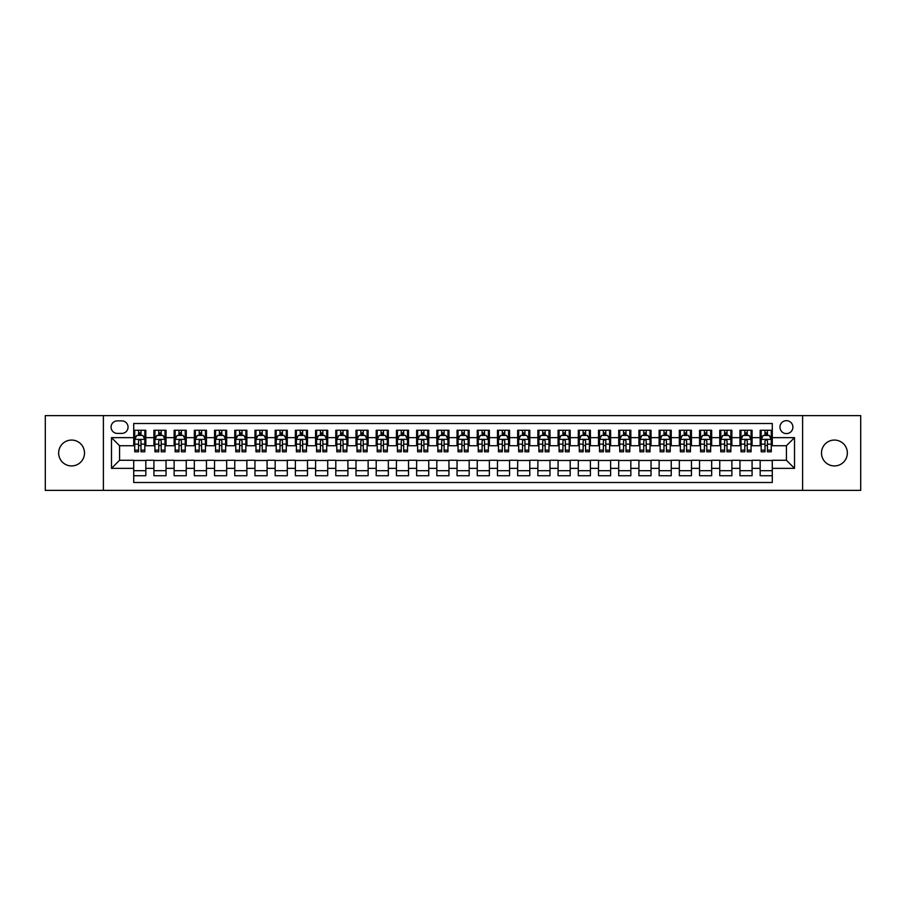 <?xml version="1.0" encoding="UTF-8"?>
<svg xmlns="http://www.w3.org/2000/svg" width="906" height="906" viewBox="0 0 906 906"><rect width="100%" height="100%" fill="white"/><g stroke="black" fill="none" stroke-linecap="round" stroke-linejoin="round"><path stroke-width="1.36" d="M834.426 440.067A12.933 12.933 0 0 0 821.493 453A12.933 12.933 0 0 0 834.426 465.933A12.933 12.933 0 0 0 847.359 453A12.933 12.933 0 0 0 834.426 440.067M71.574 440.067A12.933 12.933 0 0 0 58.641 453A12.933 12.933 0 0 0 71.574 465.933A12.933 12.933 0 0 0 84.507 453A12.933 12.933 0 0 0 71.574 440.067M786.431 420.667A6.467 6.467 0 0 0 779.964 427.134A6.467 6.467 0 0 0 786.431 433.6A6.467 6.467 0 0 0 792.897 427.134A6.467 6.467 0 0 0 786.431 420.667M802.603 490.384L860.7 490.384L860.7 415.616L802.603 415.616L802.603 490.384L103.397 490.384L103.397 415.616L45.3 415.616L45.3 490.384L103.397 490.384M772.286 430.271L760.168 430.271L760.168 437.643L752.082 437.643L752.082 445.729L760.168 445.729L760.168 437.643M752.082 437.643L752.082 430.271L739.953 430.271L739.953 437.643L731.878 437.643L731.878 445.729L739.953 445.729L739.953 437.643M731.878 437.643L731.878 430.271L719.749 430.271L719.749 437.643L711.663 437.643L711.663 445.729L719.749 445.729L719.749 437.643M711.663 437.643L711.663 430.271L699.545 430.271L699.545 437.643L691.459 437.643L691.459 445.729L699.545 445.729L699.545 437.643M691.459 437.643L691.459 430.271L679.33 430.271L679.33 437.643L671.244 437.643L671.244 445.729L679.33 445.729L679.33 437.643M671.244 437.643L671.244 430.271L659.126 430.271L659.126 437.643L651.04 437.643L651.04 445.729L659.126 445.729L659.126 437.643M651.04 437.643L651.04 430.271L638.911 430.271L638.911 437.643L630.836 437.643L630.836 445.729L638.911 445.729L638.911 437.643M630.836 437.643L630.836 430.271L618.707 430.271L618.707 437.643L610.621 437.643L610.621 445.729L618.707 445.729L618.707 437.643M610.621 437.643L610.621 430.271L598.504 430.271L598.504 437.643L590.418 437.643L590.418 445.729L598.504 445.729L598.504 437.643M590.418 437.643L590.418 430.271L578.288 430.271L578.288 437.643L570.202 437.643L570.202 445.729L578.288 445.729L578.288 437.643M570.202 437.643L570.202 430.271L558.085 430.271L558.085 437.643L549.999 437.643L549.999 445.729L558.085 445.729L558.085 437.643M549.999 437.643L549.999 430.271L537.87 430.271L537.87 437.643L529.795 437.643L529.795 445.729L537.87 445.729L537.87 437.643M529.795 437.643L529.795 430.271L517.666 430.271L517.666 437.643L509.58 437.643L509.58 445.729L517.666 445.729L517.666 437.643M509.58 437.643L509.58 430.271L497.462 430.271L497.462 437.643L489.376 437.643L489.376 445.729L497.462 445.729L497.462 437.643M489.376 437.643L489.376 430.271L477.247 430.271L477.247 437.643L469.172 437.643L469.172 445.729L477.247 445.729L477.247 437.643M469.172 437.643L469.172 430.271L457.043 430.271L457.043 437.643L448.957 437.643L448.957 445.729L457.043 445.729L457.043 437.643M448.957 437.643L448.957 430.271L436.828 430.271L436.828 437.643L428.753 437.643L428.753 445.729L436.828 445.729L436.828 437.643M428.753 437.643L428.753 430.271L416.624 430.271L416.624 437.643L408.538 437.643L408.538 445.729L416.624 445.729L416.624 437.643M408.538 437.643L408.538 430.271L396.42 430.271L396.42 437.643L388.334 437.643L388.334 445.729L396.42 445.729L396.42 437.643M388.334 437.643L388.334 430.271L376.205 430.271L376.205 437.643L368.13 437.643L368.13 445.729L376.205 445.729L376.205 437.643M368.13 437.643L368.13 430.271L356.001 430.271L356.001 437.643L347.915 437.643L347.915 445.729L356.001 445.729L356.001 437.643M347.915 437.643L347.915 430.271L335.798 430.271L335.798 437.643L327.712 437.643L327.712 445.729L335.798 445.729L335.798 437.643M327.712 437.643L327.712 430.271L315.582 430.271L315.582 437.643L307.496 437.643L307.496 445.729L315.582 445.729L315.582 437.643M307.496 437.643L307.496 430.271L295.379 430.271L295.379 437.643L287.293 437.643L287.293 445.729L295.379 445.729L295.379 437.643M287.293 437.643L287.293 430.271L275.164 430.271L275.164 437.643L267.089 437.643L267.089 445.729L275.164 445.729L275.164 437.643M267.089 437.643L267.089 430.271L254.96 430.271L254.96 437.643L246.874 437.643L246.874 445.729L254.96 445.729L254.96 437.643M246.874 437.643L246.874 430.271L234.756 430.271L234.756 437.643L226.67 437.643L226.67 445.729L234.756 445.729L234.756 437.643M226.67 437.643L226.67 430.271L214.541 430.271L214.541 437.643L206.455 437.643L206.455 445.729L214.541 445.729L214.541 437.643M206.455 437.643L206.455 430.271L194.337 430.271L194.337 437.643L186.251 437.643L186.251 445.729L194.337 445.729L194.337 437.643M186.251 437.643L186.251 430.271L174.122 430.271L174.122 437.643L166.047 437.643L166.047 445.729L174.122 445.729L174.122 437.643M166.047 437.643L166.047 430.271L153.918 430.271L153.918 445.729L145.832 445.729L145.832 430.271L133.714 430.271M133.714 475.729L145.832 475.729L145.832 460.271L153.918 460.271L153.918 475.729L166.047 475.729L166.047 460.271L174.122 460.271L174.122 468.357L166.047 468.357M174.122 468.357L174.122 475.729L186.251 475.729L186.251 460.271L194.337 460.271L194.337 468.357L186.251 468.357M194.337 468.357L194.337 475.729L206.455 475.729L206.455 460.271L214.541 460.271L214.541 468.357L206.455 468.357M214.541 468.357L214.541 475.729L226.67 475.729L226.67 460.271L234.756 460.271L234.756 468.357L226.67 468.357M234.756 468.357L234.756 475.729L246.874 475.729L246.874 460.271L254.96 460.271L254.96 468.357L246.874 468.357M254.96 468.357L254.96 475.729L267.089 475.729L267.089 460.271L275.164 460.271L275.164 468.357L267.089 468.357M275.164 468.357L275.164 475.729L287.293 475.729L287.293 460.271L295.379 460.271L295.379 468.357L287.293 468.357M295.379 468.357L295.379 475.729L307.496 475.729L307.496 460.271L315.582 460.271L315.582 468.357L307.496 468.357M315.582 468.357L315.582 475.729L327.712 475.729L327.712 460.271L335.798 460.271L335.798 468.357L327.712 468.357M335.798 468.357L335.798 475.729L347.915 475.729L347.915 460.271L356.001 460.271L356.001 468.357L347.915 468.357M356.001 468.357L356.001 475.729L368.13 475.729L368.13 460.271L376.205 460.271L376.205 468.357L368.13 468.357M376.205 468.357L376.205 475.729L388.334 475.729L388.334 460.271L396.42 460.271L396.42 468.357L388.334 468.357M396.42 468.357L396.42 475.729L408.538 475.729L408.538 460.271L416.624 460.271L416.624 468.357L408.538 468.357M416.624 468.357L416.624 475.729L428.753 475.729L428.753 460.271L436.828 460.271L436.828 468.357L428.753 468.357M436.828 468.357L436.828 475.729L448.957 475.729L448.957 460.271L457.043 460.271L457.043 468.357L448.957 468.357M457.043 468.357L457.043 475.729L469.172 475.729L469.172 460.271L477.247 460.271L477.247 468.357L469.172 468.357M477.247 468.357L477.247 475.729L489.376 475.729L489.376 460.271L497.462 460.271L497.462 468.357L489.376 468.357M497.462 468.357L497.462 475.729L509.58 475.729L509.58 460.271L517.666 460.271L517.666 468.357L509.58 468.357M517.666 468.357L517.666 475.729L529.795 475.729L529.795 460.271L537.87 460.271L537.87 468.357L529.795 468.357M537.87 468.357L537.87 475.729L549.999 475.729L549.999 460.271L558.085 460.271L558.085 468.357L549.999 468.357M558.085 468.357L558.085 475.729L570.202 475.729L570.202 460.271L578.288 460.271L578.288 468.357L570.202 468.357M578.288 468.357L578.288 475.729L590.418 475.729L590.418 460.271L598.504 460.271L598.504 468.357L590.418 468.357M598.504 468.357L598.504 475.729L610.621 475.729L610.621 460.271L618.707 460.271L618.707 468.357L610.621 468.357M618.707 468.357L618.707 475.729L630.836 475.729L630.836 460.271L638.911 460.271L638.911 468.357L630.836 468.357M638.911 468.357L638.911 475.729L651.04 475.729L651.04 460.271L659.126 460.271L659.126 468.357L651.04 468.357M659.126 468.357L659.126 475.729L671.244 475.729L671.244 460.271L679.33 460.271L679.33 468.357L671.244 468.357M679.33 468.357L679.33 475.729L691.459 475.729L691.459 460.271L699.545 460.271L699.545 468.357L691.459 468.357M699.545 468.357L699.545 475.729L711.663 475.729L711.663 460.271L719.749 460.271L719.749 468.357L711.663 468.357M719.749 468.357L719.749 475.729L731.878 475.729L731.878 460.271L739.953 460.271L739.953 468.357L731.878 468.357M739.953 468.357L739.953 475.729L752.082 475.729L752.082 460.271L760.168 460.271L760.168 468.357L752.082 468.357M117.338 433.396L121.789 433.396A6.263 6.263 0 0 0 128.052 427.134A6.263 6.263 0 0 0 121.789 420.871L117.338 420.871A6.263 6.263 0 0 0 111.076 427.134A6.263 6.263 0 0 0 117.338 433.396M802.603 415.616L103.397 415.616M772.286 437.643L772.286 423.498L133.714 423.498L133.714 445.729L119.569 445.729L119.569 460.271L133.714 460.271L133.714 482.502L772.286 482.502L772.286 460.271L786.431 460.271L786.431 445.729L772.286 445.729L772.286 437.643L794.517 437.643L794.517 468.357L772.286 468.357M133.714 468.357L111.483 468.357L111.483 437.643L133.714 437.643M760.168 468.357L760.168 475.729L772.286 475.729M133.714 435.322L134.722 435.322M138.561 435.322L140.985 435.322M144.824 435.322L145.832 435.322M133.714 445.526L134.722 445.526M138.561 445.526L140.985 445.526M144.824 445.526L145.832 445.526M133.714 460.475L145.832 460.475M133.714 470.678L145.832 470.678M153.918 445.526L154.926 445.526M158.765 445.526L161.189 445.526M165.028 445.526L166.047 445.526M153.918 435.322L154.926 435.322M158.765 435.322L161.189 435.322M165.028 435.322L166.047 435.322M153.918 460.475L166.047 460.475M153.918 470.678L166.047 470.678M174.122 460.475L186.251 460.475M174.122 470.678L186.251 470.678M174.122 435.322L175.141 435.322M178.98 435.322L181.404 435.322M185.243 435.322L186.251 435.322M174.122 445.526L175.141 445.526M178.98 445.526L181.404 445.526M185.243 445.526L186.251 445.526M194.337 460.475L206.455 460.475M194.337 470.678L206.455 470.678M194.337 435.322L195.345 435.322M199.184 435.322L201.608 435.322M205.447 435.322L206.455 435.322M194.337 445.526L195.345 445.526M199.184 445.526L201.608 445.526M205.447 445.526L206.455 445.526M214.541 460.475L226.67 460.475M214.541 470.678L226.67 470.678M214.541 435.322L215.549 435.322M219.388 435.322L221.823 435.322M225.662 435.322L226.67 435.322M214.541 445.526L215.549 445.526M219.388 445.526L221.823 445.526M225.662 445.526L226.67 445.526M234.756 460.475L246.874 460.475M234.756 470.678L246.874 470.678M234.756 435.322L235.764 435.322M239.603 435.322L242.027 435.322M245.866 435.322L246.874 435.322M234.756 445.526L235.764 445.526M239.603 445.526L242.027 445.526M245.866 445.526L246.874 445.526M254.96 460.475L267.089 460.475M254.96 470.678L267.089 470.678M254.96 435.322L255.968 435.322M259.807 435.322L262.23 435.322M266.07 435.322L267.089 435.322M254.96 445.526L255.968 445.526M259.807 445.526L262.23 445.526M266.07 445.526L267.089 445.526M275.164 460.475L287.293 460.475M275.164 470.678L287.293 470.678M275.164 435.322L276.183 435.322M280.022 435.322L282.446 435.322M286.285 435.322L287.293 435.322M275.164 445.526L276.183 445.526M280.022 445.526L282.446 445.526M286.285 445.526L287.293 445.526M295.379 460.475L307.496 460.475M295.379 470.678L307.496 470.678M295.379 435.322L296.387 435.322M300.226 435.322L302.649 435.322M306.488 435.322L307.496 435.322M295.379 445.526L296.387 445.526M300.226 445.526L302.649 445.526M306.488 445.526L307.496 445.526M315.582 460.475L327.712 460.475M315.582 470.678L327.712 470.678M315.582 435.322L316.59 435.322M320.43 435.322L322.864 435.322M326.704 435.322L327.712 435.322M315.582 445.526L316.59 445.526M320.43 445.526L322.864 445.526M326.704 445.526L327.712 445.526M335.798 460.475L347.915 460.475M335.798 470.678L347.915 470.678M335.798 435.322L336.805 435.322M340.645 435.322L343.068 435.322M346.907 435.322L347.915 435.322M335.798 445.526L336.805 445.526M340.645 445.526L343.068 445.526M346.907 445.526L347.915 445.526M356.001 460.475L368.13 460.475M356.001 470.678L368.13 470.678M356.001 435.322L357.009 435.322M360.848 435.322L363.272 435.322M367.111 435.322L368.13 435.322M356.001 445.526L357.009 445.526M360.848 445.526L363.272 445.526M367.111 445.526L368.13 445.526M376.205 460.475L388.334 460.475M376.205 470.678L388.334 470.678M376.205 435.322L377.224 435.322M381.064 435.322L383.487 435.322M387.326 435.322L388.334 435.322M376.205 445.526L377.224 445.526M381.064 445.526L383.487 445.526M387.326 445.526L388.334 445.526M396.42 460.475L408.538 460.475M396.42 470.678L408.538 470.678M396.42 435.322L397.428 435.322M401.267 435.322L403.691 435.322M407.53 435.322L408.538 435.322M396.42 445.526L397.428 445.526M401.267 445.526L403.691 445.526M407.53 445.526L408.538 445.526M416.624 460.475L428.753 460.475M416.624 470.678L428.753 470.678M416.624 435.322L417.632 435.322M421.471 435.322L423.895 435.322M427.745 435.322L428.753 435.322M416.624 445.526L417.632 445.526M421.471 445.526L423.895 445.526M427.745 445.526L428.753 445.526M436.828 460.475L448.957 460.475M436.828 470.678L448.957 470.678M436.828 435.322L437.847 435.322M441.686 435.322L444.11 435.322M447.949 435.322L448.957 435.322M436.828 445.526L437.847 445.526M441.686 445.526L444.11 445.526M447.949 445.526L448.957 445.526M457.043 460.475L469.172 460.475M457.043 470.678L469.172 470.678M457.043 435.322L458.051 435.322M461.89 435.322L464.314 435.322M468.153 435.322L469.172 435.322M457.043 445.526L458.051 445.526M461.89 445.526L464.314 445.526M468.153 445.526L469.172 445.526M477.247 460.475L489.376 460.475M477.247 470.678L489.376 470.678M477.247 435.322L478.255 435.322M482.105 435.322L484.529 435.322M488.368 435.322L489.376 435.322M477.247 445.526L478.255 445.526M482.105 445.526L484.529 445.526M488.368 445.526L489.376 445.526M497.462 460.475L509.58 460.475M497.462 470.678L509.58 470.678M497.462 435.322L498.47 435.322M502.309 435.322L504.733 435.322M508.572 435.322L509.58 435.322M497.462 445.526L498.47 445.526M502.309 445.526L504.733 445.526M508.572 445.526L509.58 445.526M517.666 460.475L529.795 460.475M517.666 470.678L529.795 470.678M517.666 435.322L518.674 435.322M522.513 435.322L524.936 435.322M528.776 435.322L529.795 435.322M517.666 445.526L518.674 445.526M522.513 445.526L524.936 445.526M528.776 445.526L529.795 445.526M537.87 460.475L549.999 460.475M537.87 470.678L549.999 470.678M537.87 435.322L538.889 435.322M542.728 435.322L545.152 435.322M548.991 435.322L549.999 435.322M537.87 445.526L538.889 445.526M542.728 445.526L545.152 445.526M548.991 445.526L549.999 445.526M558.085 460.475L570.202 460.475M558.085 470.678L570.202 470.678M558.085 435.322L559.093 435.322M562.932 435.322L565.355 435.322M569.195 435.322L570.202 435.322M558.085 445.526L559.093 445.526M562.932 445.526L565.355 445.526M569.195 445.526L570.202 445.526M578.288 460.475L590.418 460.475M578.288 470.678L590.418 470.678M578.288 435.322L579.296 435.322M583.136 435.322L585.57 435.322M589.41 435.322L590.418 435.322M578.288 445.526L579.296 445.526M583.136 445.526L585.57 445.526M589.41 445.526L590.418 445.526M598.504 460.475L610.621 460.475M598.504 470.678L610.621 470.678M598.504 435.322L599.512 435.322M603.351 435.322L605.774 435.322M609.613 435.322L610.621 435.322M598.504 445.526L599.512 445.526M603.351 445.526L605.774 445.526M609.613 445.526L610.621 445.526M618.707 460.475L630.836 460.475M618.707 470.678L630.836 470.678M618.707 435.322L619.715 435.322M623.555 435.322L625.978 435.322M629.817 435.322L630.836 435.322M618.707 445.526L619.715 445.526M623.555 445.526L625.978 445.526M629.817 445.526L630.836 445.526M638.911 460.475L651.04 460.475M638.911 470.678L651.04 470.678M638.911 435.322L639.93 435.322M643.77 435.322L646.193 435.322M650.032 435.322L651.04 435.322M638.911 445.526L639.93 445.526M643.77 445.526L646.193 445.526M650.032 445.526L651.04 445.526M659.126 460.475L671.244 460.475M659.126 470.678L671.244 470.678M659.126 435.322L660.134 435.322M663.973 435.322L666.397 435.322M670.236 435.322L671.244 435.322M659.126 445.526L660.134 445.526M663.973 445.526L666.397 445.526M670.236 445.526L671.244 445.526M679.33 460.475L691.459 460.475M679.33 470.678L691.459 470.678M679.33 435.322L680.338 435.322M684.177 435.322L686.612 435.322M690.451 435.322L691.459 435.322M679.33 445.526L680.338 445.526M684.177 445.526L686.612 445.526M690.451 445.526L691.459 445.526M699.545 460.475L711.663 460.475M699.545 470.678L711.663 470.678M699.545 435.322L700.553 435.322M704.392 435.322L706.816 435.322M710.655 435.322L711.663 435.322M699.545 445.526L700.553 445.526M704.392 445.526L706.816 445.526M710.655 445.526L711.663 445.526M719.749 460.475L731.878 460.475M719.749 470.678L731.878 470.678M719.749 435.322L720.757 435.322M724.596 435.322L727.02 435.322M730.859 435.322L731.878 435.322M719.749 445.526L720.757 445.526M724.596 445.526L727.02 445.526M730.859 445.526L731.878 445.526M739.953 460.475L752.082 460.475M739.953 470.678L752.082 470.678M739.953 435.322L740.972 435.322M744.811 435.322L747.235 435.322M751.074 435.322L752.082 435.322M739.953 445.526L740.972 445.526M744.811 445.526L747.235 445.526M751.074 445.526L752.082 445.526M760.168 460.475L772.286 460.475M760.168 470.678L772.286 470.678M760.168 435.322L761.176 435.322M765.015 435.322L767.439 435.322M771.278 435.322L772.286 435.322M760.168 445.526L761.176 445.526M765.015 445.526L767.439 445.526M771.278 445.526L772.286 445.526M119.569 445.729L111.483 437.643M119.569 460.271L111.483 468.357M794.517 437.643L786.431 445.729M794.517 468.357L786.431 460.271M140.985 432.898L138.561 432.898M144.824 450.146L140.985 450.146L140.985 451.788L144.824 451.788L144.824 439.455L142.808 435.424L136.738 435.424L134.722 439.455L134.722 451.788L138.561 451.788L138.561 450.146L134.722 450.146M134.722 439.455L134.722 430.271M144.824 439.455L144.824 430.271M138.561 435.424L138.561 430.271M140.985 430.271L140.985 435.424M140.985 450.146L140.985 440.973C140.181 439.421 139.365 439.421 138.561 440.973L138.561 450.146M161.189 432.898L158.765 432.898M165.028 450.146L161.189 450.146L161.189 451.788L165.028 451.788L165.028 439.455L163.012 435.424L156.953 435.424L154.926 439.455L154.926 451.788L158.765 451.788L158.765 450.146L154.926 450.146M154.926 439.455L154.926 430.271M165.028 439.455L165.028 430.271M158.765 435.424L158.765 430.271M161.189 430.271L161.189 435.424M161.189 450.146L161.189 440.973C160.385 439.421 159.581 439.421 158.765 440.973L158.765 450.146M181.404 432.898L178.98 432.898M185.243 450.146L181.404 450.146L181.404 451.788L185.243 451.788L185.243 439.455L183.216 435.424L177.157 435.424L175.141 439.455L175.141 451.788L178.98 451.788L178.98 450.146L175.141 450.146M175.141 439.455L175.141 430.271M185.243 439.455L185.243 430.271M178.98 435.424L178.98 430.271M181.404 430.271L181.404 435.424M181.404 450.146L181.404 440.973C180.6 439.421 179.784 439.421 178.98 440.973L178.98 450.146M201.608 432.898L199.184 432.898M205.447 450.146L201.608 450.146L201.608 451.788L205.447 451.788L205.447 439.455L203.431 435.424L197.372 435.424L195.345 439.455L195.345 451.788L199.184 451.788L199.184 450.146L195.345 450.146M195.345 439.455L195.345 430.271M205.447 439.455L205.447 430.271M199.184 435.424L199.184 430.271M201.608 430.271L201.608 435.424M201.608 450.146L201.608 440.973C200.804 439.421 200 439.421 199.184 440.973L199.184 450.146M221.823 432.898L219.388 432.898M225.662 450.146L221.823 450.146L221.823 451.788L225.662 451.788L225.662 439.455L223.635 435.424L217.576 435.424L215.549 439.455L215.549 451.788L219.388 451.788L219.388 450.146L215.549 450.146M215.549 439.455L215.549 430.271M225.662 439.455L225.662 430.271M219.388 435.424L219.388 430.271M221.823 430.271L221.823 435.424M221.823 450.146L221.823 440.973C221.007 439.421 220.203 439.421 219.388 440.973L219.388 450.146M242.027 432.898L239.603 432.898M245.866 450.146L242.027 450.146L242.027 451.788L245.866 451.788L245.866 439.455L243.85 435.424L237.78 435.424L235.764 439.455L235.764 451.788L239.603 451.788L239.603 450.146L235.764 450.146M235.764 439.455L235.764 430.271M245.866 439.455L245.866 430.271M239.603 435.424L239.603 430.271M242.027 430.271L242.027 435.424M242.027 450.146L242.027 440.973C241.223 439.421 240.407 439.421 239.603 440.973L239.603 450.146M262.23 432.898L259.807 432.898M266.07 450.146L262.23 450.146L262.23 451.788L266.07 451.788L266.07 439.455L264.054 435.424L257.995 435.424L255.968 439.455L255.968 451.788L259.807 451.788L259.807 450.146L255.968 450.146M255.968 439.455L255.968 430.271M266.07 439.455L266.07 430.271M259.807 435.424L259.807 430.271M262.23 430.271L262.23 435.424M262.23 450.146L262.23 440.973C261.426 439.421 260.622 439.421 259.807 440.973L259.807 450.146M282.446 432.898L280.022 432.898M286.285 450.146L282.446 450.146L282.446 451.788L286.285 451.788L286.285 439.455L284.257 435.424L278.199 435.424L276.183 439.455L276.183 451.788L280.022 451.788L280.022 450.146L276.183 450.146M276.183 439.455L276.183 430.271M286.285 439.455L286.285 430.271M280.022 435.424L280.022 430.271M282.446 430.271L282.446 435.424M282.446 450.146L282.446 440.973C281.63 439.421 280.826 439.421 280.022 440.973L280.022 450.146M302.649 432.898L300.226 432.898M306.488 450.146L302.649 450.146L302.649 451.788L306.488 451.788L306.488 439.455L304.473 435.424L298.402 435.424L296.387 439.455L296.387 451.788L300.226 451.788L300.226 450.146L296.387 450.146M296.387 439.455L296.387 430.271M306.488 439.455L306.488 430.271M300.226 435.424L300.226 430.271M302.649 430.271L302.649 435.424M302.649 450.146L302.649 440.973C301.845 439.421 301.041 439.421 300.226 440.973L300.226 450.146M322.864 432.898L320.43 432.898M326.704 450.146L322.864 450.146L322.864 451.788L326.704 451.788L326.704 439.455L324.676 435.424L318.618 435.424L316.59 439.455L316.59 451.788L320.43 451.788L320.43 450.146L316.59 450.146M316.59 439.455L316.59 430.271M326.704 439.455L326.704 430.271M320.43 435.424L320.43 430.271M322.864 430.271L322.864 435.424M322.864 450.146L322.864 440.973C322.049 439.421 321.245 439.421 320.43 440.973L320.43 450.146M343.068 432.898L340.645 432.898M346.907 450.146L343.068 450.146L343.068 451.788L346.907 451.788L346.907 439.455L344.892 435.424L338.821 435.424L336.805 439.455L336.805 451.788L340.645 451.788L340.645 450.146L336.805 450.146M336.805 439.455L336.805 430.271M346.907 439.455L346.907 430.271M340.645 435.424L340.645 430.271M343.068 430.271L343.068 435.424M343.068 450.146L343.068 440.973C342.264 439.421 341.449 439.421 340.645 440.973L340.645 450.146M363.272 432.898L360.848 432.898M367.111 450.146L363.272 450.146L363.272 451.788L367.111 451.788L367.111 439.455L365.095 435.424L359.036 435.424L357.009 439.455L357.009 451.788L360.848 451.788L360.848 450.146L357.009 450.146M357.009 439.455L357.009 430.271M367.111 439.455L367.111 430.271M360.848 435.424L360.848 430.271M363.272 430.271L363.272 435.424M363.272 450.146L363.272 440.973C362.468 439.421 361.664 439.421 360.848 440.973L360.848 450.146M383.487 432.898L381.064 432.898M387.326 450.146L383.487 450.146L383.487 451.788L387.326 451.788L387.326 439.455L385.299 435.424L379.24 435.424L377.224 439.455L377.224 451.788L381.064 451.788L381.064 450.146L377.224 450.146M377.224 439.455L377.224 430.271M387.326 439.455L387.326 430.271M381.064 435.424L381.064 430.271M383.487 430.271L383.487 435.424M383.487 450.146L383.487 440.973C382.672 439.421 381.868 439.421 381.064 440.973L381.064 450.146M403.691 432.898L401.267 432.898M407.53 450.146L403.691 450.146L403.691 451.788L407.53 451.788L407.53 439.455L405.514 435.424L399.444 435.424L397.428 439.455L397.428 451.788L401.267 451.788L401.267 450.146L397.428 450.146M397.428 439.455L397.428 430.271M407.53 439.455L407.53 430.271M401.267 435.424L401.267 430.271M403.691 430.271L403.691 435.424M403.691 450.146L403.691 440.973C402.887 439.421 402.071 439.421 401.267 440.973L401.267 450.146M423.895 432.898L421.471 432.898M427.745 450.146L423.895 450.146L423.895 451.788L427.745 451.788L427.745 439.455L425.718 435.424L419.659 435.424L417.632 439.455L417.632 451.788L421.471 451.788L421.471 450.146L417.632 450.146M417.632 439.455L417.632 430.271M427.745 439.455L427.745 430.271M421.471 435.424L421.471 430.271M423.895 430.271L423.895 435.424M423.895 450.146L423.895 440.973C423.091 439.421 422.287 439.421 421.471 440.973L421.471 450.146M444.11 432.898L441.686 432.898M447.949 450.146L444.11 450.146L444.11 451.788L447.949 451.788L447.949 439.455L445.922 435.424L439.863 435.424L437.847 439.455L437.847 451.788L441.686 451.788L441.686 450.146L437.847 450.146M437.847 439.455L437.847 430.271M447.949 439.455L447.949 430.271M441.686 435.424L441.686 430.271M444.11 430.271L444.11 435.424M444.11 450.146L444.11 440.973C443.306 439.421 442.49 439.421 441.686 440.973L441.686 450.146M464.314 432.898L461.89 432.898M468.153 450.146L464.314 450.146L464.314 451.788L468.153 451.788L468.153 439.455L466.137 435.424L460.078 435.424L458.051 439.455L458.051 451.788L461.89 451.788L461.89 450.146L458.051 450.146M458.051 439.455L458.051 430.271M468.153 439.455L468.153 430.271M461.89 435.424L461.89 430.271M464.314 430.271L464.314 435.424M464.314 450.146L464.314 440.973C463.51 439.421 462.706 439.421 461.89 440.973L461.89 450.146M484.529 432.898L482.105 432.898M488.368 450.146L484.529 450.146L484.529 451.788L488.368 451.788L488.368 439.455L486.341 435.424L480.282 435.424L478.255 439.455L478.255 451.788L482.105 451.788L482.105 450.146L478.255 450.146M478.255 439.455L478.255 430.271M488.368 439.455L488.368 430.271M482.105 435.424L482.105 430.271M484.529 430.271L484.529 435.424M484.529 450.146L484.529 440.973C483.713 439.421 482.909 439.421 482.105 440.973L482.105 450.146M504.733 432.898L502.309 432.898M508.572 450.146L504.733 450.146L504.733 451.788L508.572 451.788L508.572 439.455L506.556 435.424L500.486 435.424L498.47 439.455L498.47 451.788L502.309 451.788L502.309 450.146L498.47 450.146M498.47 439.455L498.47 430.271M508.572 439.455L508.572 430.271M502.309 435.424L502.309 430.271M504.733 430.271L504.733 435.424M504.733 450.146L504.733 440.973C503.929 439.421 503.113 439.421 502.309 440.973L502.309 450.146M524.936 432.898L522.513 432.898M528.776 450.146L524.936 450.146L524.936 451.788L528.776 451.788L528.776 439.455L526.76 435.424L520.701 435.424L518.674 439.455L518.674 451.788L522.513 451.788L522.513 450.146L518.674 450.146M518.674 439.455L518.674 430.271M528.776 439.455L528.776 430.271M522.513 435.424L522.513 430.271M524.936 430.271L524.936 435.424M524.936 450.146L524.936 440.973C524.132 439.421 523.328 439.421 522.513 440.973L522.513 450.146M545.152 432.898L542.728 432.898M548.991 450.146L545.152 450.146L545.152 451.788L548.991 451.788L548.991 439.455L546.964 435.424L540.905 435.424L538.889 439.455L538.889 451.788L542.728 451.788L542.728 450.146L538.889 450.146M538.889 439.455L538.889 430.271M548.991 439.455L548.991 430.271M542.728 435.424L542.728 430.271M545.152 430.271L545.152 435.424M545.152 450.146L545.152 440.973C544.347 439.421 543.532 439.421 542.728 440.973L542.728 450.146M565.355 432.898L562.932 432.898M569.195 450.146L565.355 450.146L565.355 451.788L569.195 451.788L569.195 439.455L567.179 435.424L561.108 435.424L559.093 439.455L559.093 451.788L562.932 451.788L562.932 450.146L559.093 450.146M559.093 439.455L559.093 430.271M569.195 439.455L569.195 430.271M562.932 435.424L562.932 430.271M565.355 430.271L565.355 435.424M565.355 450.146L565.355 440.973C564.551 439.421 563.747 439.421 562.932 440.973L562.932 450.146M585.57 432.898L583.136 432.898M589.41 450.146L585.57 450.146L585.57 451.788L589.41 451.788L589.41 439.455L587.382 435.424L581.324 435.424L579.296 439.455L579.296 451.788L583.136 451.788L583.136 450.146L579.296 450.146M579.296 439.455L579.296 430.271M589.41 439.455L589.41 430.271M583.136 435.424L583.136 430.271M585.57 430.271L585.57 435.424M585.57 450.146L585.57 440.973C584.755 439.421 583.951 439.421 583.136 440.973L583.136 450.146M605.774 432.898L603.351 432.898M609.613 450.146L605.774 450.146L605.774 451.788L609.613 451.788L609.613 439.455L607.598 435.424L601.527 435.424L599.512 439.455L599.512 451.788L603.351 451.788L603.351 450.146L599.512 450.146M599.512 439.455L599.512 430.271M609.613 439.455L609.613 430.271M603.351 435.424L603.351 430.271M605.774 430.271L605.774 435.424M605.774 450.146L605.774 440.973C604.97 439.421 604.155 439.421 603.351 440.973L603.351 450.146M625.978 432.898L623.555 432.898M629.817 450.146L625.978 450.146L625.978 451.788L629.817 451.788L629.817 439.455L627.801 435.424L621.743 435.424L619.715 439.455L619.715 451.788L623.555 451.788L623.555 450.146L619.715 450.146M619.715 439.455L619.715 430.271M629.817 439.455L629.817 430.271M623.555 435.424L623.555 430.271M625.978 430.271L625.978 435.424M625.978 450.146L625.978 440.973C625.174 439.421 624.37 439.421 623.555 440.973L623.555 450.146M646.193 432.898L643.77 432.898M650.032 450.146L646.193 450.146L646.193 451.788L650.032 451.788L650.032 439.455L648.005 435.424L641.946 435.424L639.93 439.455L639.93 451.788L643.77 451.788L643.77 450.146L639.93 450.146M639.93 439.455L639.93 430.271M650.032 439.455L650.032 430.271M643.77 435.424L643.77 430.271M646.193 430.271L646.193 435.424M646.193 450.146L646.193 440.973C645.378 439.421 644.574 439.421 643.77 440.973L643.77 450.146M666.397 432.898L663.973 432.898M670.236 450.146L666.397 450.146L666.397 451.788L670.236 451.788L670.236 439.455L668.22 435.424L662.15 435.424L660.134 439.455L660.134 451.788L663.973 451.788L663.973 450.146L660.134 450.146M660.134 439.455L660.134 430.271M670.236 439.455L670.236 430.271M663.973 435.424L663.973 430.271M666.397 430.271L666.397 435.424M666.397 450.146L666.397 440.973C665.593 439.421 664.778 439.421 663.973 440.973L663.973 450.146M686.612 432.898L684.177 432.898M690.451 450.146L686.612 450.146L686.612 451.788L690.451 451.788L690.451 439.455L688.424 435.424L682.365 435.424L680.338 439.455L680.338 451.788L684.177 451.788L684.177 450.146L680.338 450.146M680.338 439.455L680.338 430.271M690.451 439.455L690.451 430.271M684.177 435.424L684.177 430.271M686.612 430.271L686.612 435.424M686.612 450.146L686.612 440.973C685.797 439.421 684.993 439.421 684.177 440.973L684.177 450.146M706.816 432.898L704.392 432.898M710.655 450.146L706.816 450.146L706.816 451.788L710.655 451.788L710.655 439.455L708.628 435.424L702.569 435.424L700.553 439.455L700.553 451.788L704.392 451.788L704.392 450.146L700.553 450.146M700.553 439.455L700.553 430.271M710.655 439.455L710.655 430.271M704.392 435.424L704.392 430.271M706.816 430.271L706.816 435.424M706.816 450.146L706.816 440.973C706.012 439.421 705.196 439.421 704.392 440.973L704.392 450.146M727.02 432.898L724.596 432.898M730.859 450.146L727.02 450.146L727.02 451.788L730.859 451.788L730.859 439.455L728.843 435.424L722.784 435.424L720.757 439.455L720.757 451.788L724.596 451.788L724.596 450.146L720.757 450.146M720.757 439.455L720.757 430.271M730.859 439.455L730.859 430.271M724.596 435.424L724.596 430.271M727.02 430.271L727.02 435.424M727.02 450.146L727.02 440.973C726.216 439.421 725.412 439.421 724.596 440.973L724.596 450.146M747.235 432.898L744.811 432.898M751.074 450.146L747.235 450.146L747.235 451.788L751.074 451.788L751.074 439.455L749.047 435.424L742.988 435.424L740.972 439.455L740.972 451.788L744.811 451.788L744.811 450.146L740.972 450.146M740.972 439.455L740.972 430.271M751.074 439.455L751.074 430.271M744.811 435.424L744.811 430.271M747.235 430.271L747.235 435.424M747.235 450.146L747.235 440.973C746.419 439.421 745.615 439.421 744.811 440.973L744.811 450.146M767.439 432.898L765.015 432.898M771.278 450.146L767.439 450.146L767.439 451.788L771.278 451.788L771.278 439.455L769.262 435.424L763.192 435.424L761.176 439.455L761.176 451.788L765.015 451.788L765.015 450.146L761.176 450.146M761.176 439.455L761.176 430.271M771.278 439.455L771.278 430.271M765.015 435.424L765.015 430.271M767.439 430.271L767.439 435.424M767.439 450.146L767.439 440.973C766.635 439.421 765.819 439.421 765.015 440.973L765.015 450.146M153.918 468.357L145.832 468.357M153.918 437.643L145.832 437.643M144.779 439.365L134.768 439.365M134.722 436.533L136.183 436.533M143.363 436.533L144.824 436.533M138.561 444.144L134.722 444.144M144.824 444.144L140.985 444.144M140.985 434.178L138.561 434.178M164.983 439.365L154.983 439.365M154.926 436.533L156.398 436.533M163.567 436.533L165.028 436.533M158.765 444.144L154.926 444.144M165.028 444.144L161.189 444.144M161.189 434.178L158.765 434.178M185.186 439.365L175.186 439.365M175.141 436.533L176.602 436.533M183.782 436.533L185.243 436.533M178.98 444.144L175.141 444.144M185.243 444.144L181.404 444.144M181.404 434.178L178.98 434.178M205.402 439.365L195.402 439.365M195.345 436.533L196.806 436.533M203.986 436.533L205.447 436.533M199.184 444.144L195.345 444.144M205.447 444.144L201.608 444.144M201.608 434.178L199.184 434.178M225.605 439.365L215.605 439.365M215.549 436.533L217.021 436.533M224.19 436.533L225.662 436.533M219.388 444.144L215.549 444.144M225.662 444.144L221.823 444.144M221.823 434.178L219.388 434.178M245.82 439.365L235.809 439.365M235.764 436.533L237.225 436.533M244.405 436.533L245.866 436.533M239.603 444.144L235.764 444.144M245.866 444.144L242.027 444.144M242.027 434.178L239.603 434.178M266.024 439.365L256.024 439.365M255.968 436.533L257.44 436.533M264.609 436.533L266.07 436.533M259.807 444.144L255.968 444.144M266.07 444.144L262.23 444.144M262.23 434.178L259.807 434.178M286.228 439.365L276.228 439.365M276.183 436.533L277.644 436.533M284.812 436.533L286.285 436.533M280.022 444.144L276.183 444.144M286.285 444.144L282.446 444.144M282.446 434.178L280.022 434.178M306.443 439.365L296.432 439.365M296.387 436.533L297.848 436.533M305.028 436.533L306.488 436.533M300.226 444.144L296.387 444.144M306.488 444.144L302.649 444.144M302.649 434.178L300.226 434.178M326.647 439.365L316.647 439.365M316.59 436.533L318.063 436.533M325.231 436.533L326.704 436.533M320.43 444.144L316.59 444.144M326.704 444.144L322.864 444.144M322.864 434.178L320.43 434.178M346.862 439.365L336.851 439.365M336.805 436.533L338.266 436.533M345.446 436.533L346.907 436.533M340.645 444.144L336.805 444.144M346.907 444.144L343.068 444.144M343.068 434.178L340.645 434.178M367.066 439.365L357.066 439.365M357.009 436.533L358.482 436.533M365.65 436.533L367.111 436.533M360.848 444.144L357.009 444.144M367.111 444.144L363.272 444.144M363.272 434.178L360.848 434.178M387.27 439.365L377.27 439.365M377.224 436.533L378.685 436.533M385.854 436.533L387.326 436.533M381.064 444.144L377.224 444.144M387.326 444.144L383.487 444.144M383.487 434.178L381.064 434.178M407.485 439.365L397.474 439.365M397.428 436.533L398.889 436.533M406.069 436.533L407.53 436.533M401.267 444.144L397.428 444.144M407.53 444.144L403.691 444.144M403.691 434.178L401.267 434.178M427.689 439.365L417.689 439.365M417.632 436.533L419.104 436.533M426.273 436.533L427.745 436.533M421.471 444.144L417.632 444.144M427.745 444.144L423.895 444.144M423.895 434.178L421.471 434.178M447.892 439.365L437.892 439.365M437.847 436.533L439.308 436.533M446.488 436.533L447.949 436.533M441.686 444.144L437.847 444.144M447.949 444.144L444.11 444.144M444.11 434.178L441.686 434.178M468.108 439.365L458.108 439.365M458.051 436.533L459.512 436.533M466.692 436.533L468.153 436.533M461.89 444.144L458.051 444.144M468.153 444.144L464.314 444.144M464.314 434.178L461.89 434.178M488.311 439.365L478.311 439.365M478.255 436.533L479.727 436.533M486.896 436.533L488.368 436.533M482.105 444.144L478.255 444.144M488.368 444.144L484.529 444.144M484.529 434.178L482.105 434.178M508.526 439.365L498.515 439.365M498.47 436.533L499.931 436.533M507.111 436.533L508.572 436.533M502.309 444.144L498.47 444.144M508.572 444.144L504.733 444.144M504.733 434.178L502.309 434.178M528.73 439.365L518.73 439.365M518.674 436.533L520.146 436.533M527.315 436.533L528.776 436.533M522.513 444.144L518.674 444.144M528.776 444.144L524.936 444.144M524.936 434.178L522.513 434.178M548.934 439.365L538.934 439.365M538.889 436.533L540.35 436.533M547.518 436.533L548.991 436.533M542.728 444.144L538.889 444.144M548.991 444.144L545.152 444.144M545.152 434.178L542.728 434.178M569.149 439.365L559.138 439.365M559.093 436.533L560.554 436.533M567.734 436.533L569.195 436.533M562.932 444.144L559.093 444.144M569.195 444.144L565.355 444.144M565.355 434.178L562.932 434.178M589.353 439.365L579.353 439.365M579.296 436.533L580.769 436.533M587.937 436.533L589.41 436.533M583.136 444.144L579.296 444.144M589.41 444.144L585.57 444.144M585.57 434.178L583.136 434.178M609.568 439.365L599.557 439.365M599.512 436.533L600.972 436.533M608.153 436.533L609.613 436.533M603.351 444.144L599.512 444.144M609.613 444.144L605.774 444.144M605.774 434.178L603.351 434.178M629.772 439.365L619.772 439.365M619.715 436.533L621.188 436.533M628.356 436.533L629.817 436.533M623.555 444.144L619.715 444.144M629.817 444.144L625.978 444.144M625.978 434.178L623.555 434.178M649.976 439.365L639.976 439.365M639.93 436.533L641.391 436.533M648.56 436.533L650.032 436.533M643.77 444.144L639.93 444.144M650.032 444.144L646.193 444.144M646.193 434.178L643.77 434.178M670.191 439.365L660.18 439.365M660.134 436.533L661.595 436.533M668.775 436.533L670.236 436.533M663.973 444.144L660.134 444.144M670.236 444.144L666.397 444.144M666.397 434.178L663.973 434.178M690.395 439.365L680.395 439.365M680.338 436.533L681.81 436.533M688.979 436.533L690.451 436.533M684.177 444.144L680.338 444.144M690.451 444.144L686.612 444.144M686.612 434.178L684.177 434.178M710.598 439.365L700.598 439.365M700.553 436.533L702.014 436.533M709.194 436.533L710.655 436.533M704.392 444.144L700.553 444.144M710.655 444.144L706.816 444.144M706.816 434.178L704.392 434.178M730.814 439.365L720.814 439.365M720.757 436.533L722.218 436.533M729.398 436.533L730.859 436.533M724.596 444.144L720.757 444.144M730.859 444.144L727.02 444.144M727.02 434.178L724.596 434.178M751.017 439.365L741.017 439.365M740.972 436.533L742.433 436.533M749.602 436.533L751.074 436.533M744.811 444.144L740.972 444.144M751.074 444.144L747.235 444.144M747.235 434.178L744.811 434.178M771.233 439.365L761.221 439.365M761.176 436.533L762.637 436.533M769.817 436.533L771.278 436.533M765.015 444.144L761.176 444.144M771.278 444.144L767.439 444.144M767.439 434.178L765.015 434.178"/></g></svg>
